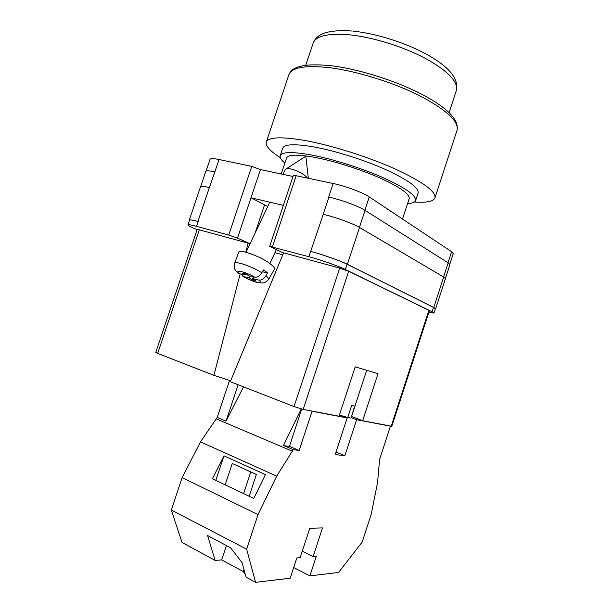 <?xml version="1.0" encoding="UTF-8"?>
<svg xmlns="http://www.w3.org/2000/svg" width="613" height="613" viewBox="0 0 613 613"><rect width="100%" height="100%" fill="white"/><g stroke="black" fill="none" stroke-linecap="round" stroke-linejoin="round"><path stroke-width="0.92" d="M428.786 312.423L433.966 313.074L432.096 311.779L433.506 307.419L347.073 264.218C340.391 260.809 322.599 254.533 310.661 251.399L323.273 214.32C335.319 217.094 353.027 223.53 359.517 227.469L443.682 277.007L445.429 278.654L435.636 308.829L433.782 307.496L443.682 277.007M283.528 253.016L269.674 246.403L308.898 256.717C320.829 259.897 338.629 266.149 345.341 269.49L432.096 311.779M197.11 229.691L193.562 228.136C189.754 226.465 187.869 225.385 187.923 224.894C188.222 224.412 191.095 224.894 196.551 226.35L228.71 235.04L237.499 238.105L250.035 243.782M237.499 238.105L251.016 197.754L283.352 205.37M292.983 176.467L260.448 169.594L251.016 197.754L267.735 206.489M328.668 197.049L333.15 183.502C345.272 185.977 362.904 192.543 369.248 196.911L451.605 251.69L453.268 253.598L449.812 264.249M206.068 171.127L210.037 159.372C210.52 158.346 213.531 158.392 219.071 159.518L251.744 166.391L260.448 169.594M269.674 246.403L293.244 175.686L296.148 175.724L333.15 183.502M189.432 220.427L189.287 220.075C189.593 219.546 192.474 219.998 197.93 221.431L198.183 221.5C192.727 220.067 189.838 219.615 189.532 220.144L187.923 224.894M433.966 313.074L435.368 308.753L433.506 307.419M310.96 251.476C322.913 254.61 340.705 260.885 347.387 264.303L433.782 307.496M209.431 187.547L219.071 159.518M200.65 186.643L205.769 171.456C206.213 170.529 209.202 170.659 214.726 171.847L214.91 171.885M359.433 227.423L365.049 210.389C358.636 206.206 340.974 199.7 328.882 197.095L323.181 214.297M365.049 210.389L448.187 262.862L449.888 264.655L445.413 278.432M197.93 221.431L209.355 187.532C203.853 186.268 200.903 186.038 200.505 186.835L189.287 220.075M307.58 178.122L305.841 176.314C301.519 172.782 296.554 170.337 290.945 168.981C288.133 168.429 286.294 168.56 285.428 169.387L282.984 174.353M268.456 279.597L268.548 279.428C268.846 278.647 267.981 277.405 265.95 275.704L267.49 272.862L265.628 271.436L263.368 269.912L261.812 272.77C251.698 266.234 234.833 260.571 234.511 263.513L238.649 252.349C239.009 248.671 260.18 256.196 269.896 263.552C273.375 266.126 274.915 267.988 274.509 269.145L274.402 269.322M250.142 276.156L249.315 277.911L243.077 276.471L241.139 274.134M265.95 275.704C263.912 278.953 261.552 280.417 258.878 280.087L252.87 278.723L255.613 280.624L252.05 279.812L249.315 277.911M237.43 272.394L238.71 273.528L245.154 275.038L242.365 273.107L245.928 273.904L248.709 275.835L254.717 277.191C257.391 277.513 259.759 276.042 261.812 272.77M253.422 276.9L252.05 279.812M253.698 276.961L252.87 278.723M267.49 272.862L262.364 271.751M245.706 273.858L245.154 275.038M226.427 545.562L221.684 559.907L243.353 571.592L245.399 574.718M221.684 559.907L215.125 560.412L182.023 542.459L171.318 510.031L246.648 549.164L258.042 514.598L276.678 476.132L293.29 449.62L283.467 445.467L301.259 408.94M293.29 449.62L299.19 450.494L312.086 411.262L347.165 417.928L335.173 454.578L344.858 455.681L356.597 419.721L390.427 426.15L379.608 459.451L377.554 482.561L371.256 514.146L362.214 542.015L338.56 572.45L309.894 575.875L293.696 567.531M309.894 575.875L316.277 556.328L313.128 556.589L322.492 527.916L309.78 528.299L300.171 557.677L296.83 557.953L290.194 578.22L255.583 582.35L246.648 549.164M215.125 560.412L207.585 535.547L230.557 547.761L242.012 562.535L246.081 577.201L255.583 582.35M249.177 496.262L256.38 474.477L232.235 463.474L225.155 484.829M223.967 455.834L265.421 474.592L253.774 498.446L212.404 478.761L223.967 455.834L215.814 480.385M312.086 411.262L311.243 410.932M340.575 415.407L347.165 417.928M351.195 417.66L356.597 419.721M390.427 426.15L389.661 425.866M171.318 510.031L182.13 477.627L200.505 441.873L217.201 417.415L229.599 380.336M243.499 386.857L226.028 421.154L238.135 384.765M217.201 417.415L226.028 421.154M216.412 418.955L292.493 451.275M182.13 477.627L258.042 514.598M200.505 441.873L276.678 476.132M336.008 452.042L344.858 455.681M284.133 445.743L289.42 446.379L301.711 409.055M299.19 450.494L289.42 446.379M302.293 551.187L313.128 556.589M250.786 471.926L243.614 493.611M243.989 569.661L243.353 571.592M280.302 157.618C270.08 151.135 265.406 145.963 266.287 142.116C268.302 137.021 281.206 136.477 304.998 140.5C331.51 145.289 368.175 156.844 395.163 168.966C422.893 181.923 436.157 191.57 434.954 197.899C433.36 201.508 426.533 202.872 414.457 201.991M284.869 163.066C281.229 160.054 279.681 157.61 280.225 155.733L282.746 148.2C284.47 144.063 295.045 143.672 314.469 147.043C335.778 150.974 364.789 160.162 386.251 169.809C408.381 180.122 419.001 187.846 418.112 192.972L415.645 200.512C414.963 202.351 412.265 203.393 407.545 203.639M280.225 155.733C281.888 151.786 292.416 151.564 311.802 155.058C333.074 159.127 362.091 168.337 383.592 177.877C405.775 188.068 416.457 195.616 415.645 200.512M281.221 173.985L286.555 158.024C288.095 154.43 297.703 154.246 315.373 157.464C334.644 161.173 360.789 169.479 380.198 178.092C400.243 187.294 409.905 194.129 409.2 198.581L402.503 219.033M366.681 370.29L351.088 417.989L354.62 406.067L351.686 405.431L347.732 417.514L339.418 415.024M157.679 353.41L155.74 352.444L197.179 229.461L199.309 229.829L157.679 353.41L213.922 375.332L240.15 273.911M391.83 426.188L391.24 426.165L428.878 310.316L429.361 310.653L391.83 426.188M351.571 416.511L362.651 420.725L391.24 426.165M303.19 409.4L294.064 406.557L230.304 381.715L283.612 252.809L339.709 268.103L348.674 271.245L303.19 409.4L339.027 416.227L355.188 366.865L378.006 373.662L362.651 420.725M230.68 380.803L213.922 375.332M199.309 229.829L248.112 243.131L245.767 252.196M348.674 271.245L428.878 310.316M282.815 254.755L274.93 252.679M249.966 243.943L248.112 243.131M350.69 418.081L347.9 417.016M364.85 210.267L369.248 196.911M272.44 246.863L296.148 175.724M308.898 256.717L310.661 251.399M228.71 235.04L251.744 166.391M196.551 226.35L198.183 221.5M448.019 262.747L451.605 251.69M443.605 276.961L448.187 262.862M347.387 264.303L359.517 227.469M345.341 269.49L347.073 264.218M264.517 204.918L255.069 233.178M258.878 280.087C264.218 284.685 252.295 281.896 243.445 276.578M239.277 273.712C233.599 269.038 245.545 271.651 254.717 277.191M331.472 65.767C358.421 69.031 394.971 80.472 420.878 93.82C447.13 107.467 459.175 119.619 457.022 130.278C459.045 121.435 446.479 109.85 419.3 95.521C392.795 82.234 356.199 70.939 329.273 67.66C305.09 65.093 291.627 67.43 288.892 74.679C290.026 71.928 291.995 69.821 294.807 68.35L298.171 66.901L304.5 65.407C311.802 64.595 320.637 64.702 330.989 65.714M449.107 112.631L456.34 90.509C458.386 81.774 447.996 71.016 425.161 58.25C402.933 46.458 372.06 36.987 348.897 34.765C327.825 33.117 315.91 35.906 313.151 43.148C314.806 38.979 317.764 35.975 322.009 34.121C323.756 32.719 336.07 29.401 352.069 31.064M294.064 406.557L339.709 268.103M308.331 178.283L305.833 156.208L286.095 168.95M269.781 202.175L246.02 252.257M243.077 276.471C248.985 279.727 254.02 281.796 258.196 282.67L262.464 282.991C264.073 283.168 266.103 281.98 268.548 279.428L274.509 269.145M276.333 249.683L269.866 263.521M234.511 263.513C233.714 270.747 235.928 270.387 238.71 273.528M288.892 74.679L266.287 142.116M457.022 130.278L434.954 197.899M305.764 65.231L313.151 43.148M352.942 31.148C376.351 33.37 407.339 43.285 428.487 55.354C449.735 67.522 459.022 79.238 456.34 90.509"/></g></svg>
